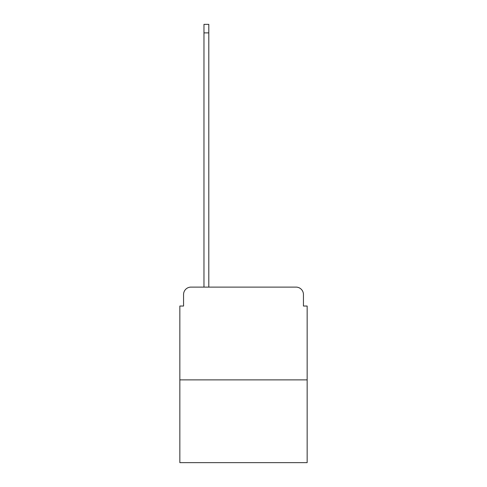 <?xml version="1.0" encoding="UTF-8"?>
<svg xmlns="http://www.w3.org/2000/svg" width="487" height="487" viewBox="0 0 487 487"><rect width="100%" height="100%" fill="white"/><g stroke="black" fill="none" stroke-linecap="round" stroke-linejoin="round"><path stroke-width="0.73" d="M183.562 294.532L183.562 306.037L183.562 294.532A7.421 7.421 0 0 1 190.983 287.105L203.974 287.105L203.974 24.35L208.801 24.35L208.801 287.105L214.554 287.105M307.151 379.89L179.849 379.89L179.849 462.65L307.151 462.65L307.151 306.037L303.438 306.037L303.438 294.532A7.421 7.421 0 0 0 296.017 287.105L190.983 287.105M179.849 379.89L179.849 306.037L183.562 306.037M272.446 287.105L296.017 287.105M303.438 306.037L303.438 294.532M203.974 32.885L208.801 32.885"/></g></svg>
